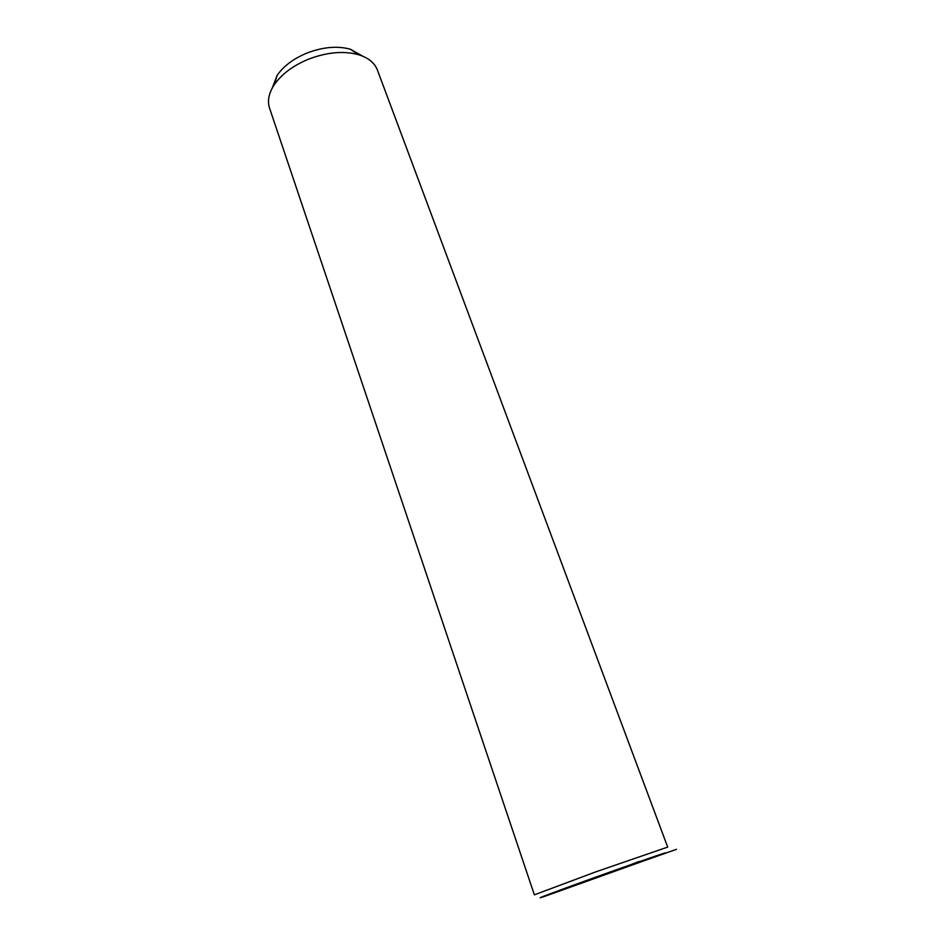 <?xml version="1.0" encoding="UTF-8"?>
<svg xmlns="http://www.w3.org/2000/svg" width="945" height="945" viewBox="0 0 945 945"><rect width="100%" height="100%" fill="white"/><g stroke="black" fill="none" stroke-linecap="round" stroke-linejoin="round"><path stroke-width="1.42" d="M597.925 876.358C556.156 891.336 528.727 901.672 544.226 896.521L661.476 854.54C677.541 848.362 642.789 860.245 597.925 876.358M591.168 879.594L617.038 870.239L591.168 879.594M377.492 70.273L667.69 847.098L595.964 871.798L534.362 894.832M377.291 69.741C374.468 62.724 368.196 57.704 358.474 54.68C343.649 50.676 327.017 52.176 308.578 59.169C292.997 65.63 281.527 74.206 274.168 84.873C268.711 93.331 267.199 101.139 269.62 108.297L534.362 894.809M362.797 56.216L350.382 49.223C337.436 45.703 322.966 46.978 306.971 53.05C293.458 58.661 283.5 66.126 277.074 75.47L272.184 88.168M676.502 849.331L602.626 875.401L639.257 861.403M277.074 75.47L274.168 84.873M350.382 49.223L358.474 54.68"/></g></svg>
